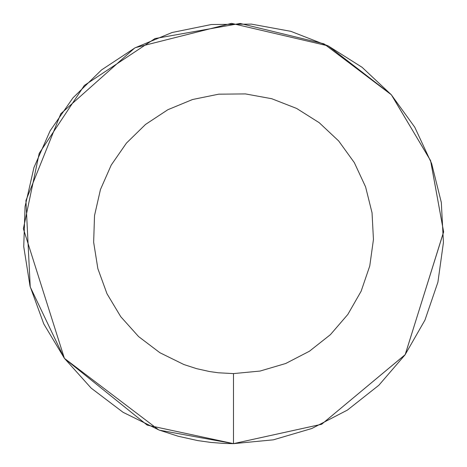 <?xml version="1.0" encoding="UTF-8"?>
<svg xmlns="http://www.w3.org/2000/svg" width="467" height="467" viewBox="0 0 467 467"><rect width="100%" height="100%" fill="white"/><g stroke="black" fill="none" stroke-linecap="round" stroke-linejoin="round"><path stroke-width="0.7" d="M233.477 373.6L260.072 371.055L285.705 363.501L309.434 351.225L330.402 334.664L347.845 314.419L361.125 291.239L369.765 265.957L373.448 239.489L372.041 212.806L365.591 186.882L354.336 162.644L338.692 140.987L319.212 122.698L296.621 108.437L271.73 98.724L245.444 93.914L218.731 94.176L192.55 99.512L167.857 109.716L145.546 124.426L126.44 143.1L111.228 165.067L100.458 189.52L94.527 215.573L93.651 242.274L97.86 268.659L107.001 293.766L120.743 316.684L138.582 336.573L159.877 352.713L183.846 364.517L196.566 368.65L209.625 371.557L218.428 372.789L233.477 373.6L233.477 443.65L273.37 439.826L311.816 428.502L347.413 410.084L378.865 385.24L405.023 354.879L424.952 320.105L437.912 282.179L443.434 242.484L441.321 202.462L431.648 163.567L414.772 127.217L391.293 94.737L362.083 67.295L328.19 45.906L290.853 31.336L251.433 24.121L211.353 24.517L172.084 32.515L135.045 47.827L101.584 69.892L72.922 97.907L50.103 130.848L33.951 167.53L25.055 206.607L23.741 246.664L30.051 286.242L43.764 323.9L64.376 358.277L91.141 388.106L123.078 412.314L159.037 430.025L178.114 436.225L197.699 440.579L210.897 442.436L224.195 443.446L233.477 443.65L321.617 424.275L405.175 354.675L443.621 232L430.65 160.794L391.574 95.046M390.99 94.392L328.254 45.935M328.178 45.9L231.55 23.362L135.395 47.64M134.642 48.043L60.78 113.755L25.924 200.541L30.232 286.942L64.102 357.903M64.65 358.644L147.193 425.122L233.477 443.65L321.652 424.258L405.228 354.593L443.621 231.825L430.574 160.595L391.404 94.859M391.293 94.737L323.981 43.84L240.114 23.455L154.991 38.557L84.34 85.438L39.21 153.345L23.379 228.742L64.376 358.277M64.475 358.405L158.698 429.897M159.498 430.2L233.477 443.65"/></g></svg>
